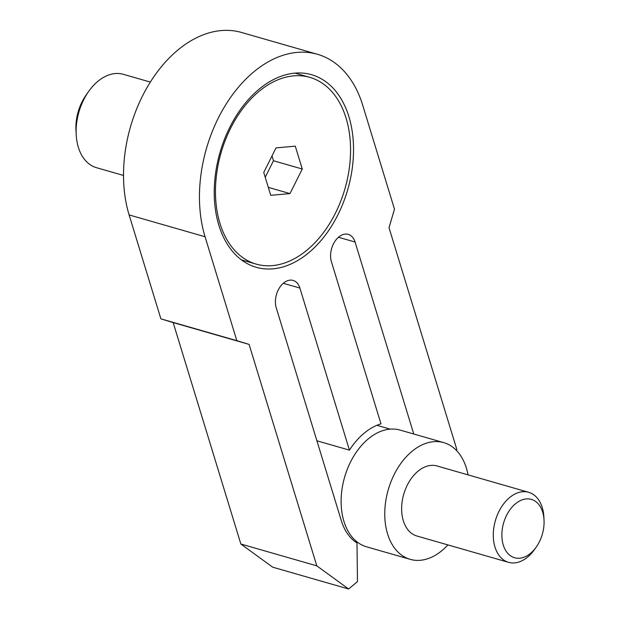 <?xml version="1.0" encoding="UTF-8"?>
<svg xmlns="http://www.w3.org/2000/svg" width="620" height="620" viewBox="0 0 620 620"><rect width="100%" height="100%" fill="white"/><g stroke="black" fill="none" stroke-linecap="round" stroke-linejoin="round"><path stroke-width="0.93" d="M346.076 118.133A97.154 64.503 106 0 0 309.837 77.368A97.154 64.503 106 0 0 236.259 118.133A97.154 64.503 106 0 0 219.945 223.347A97.154 64.503 106 0 0 256.184 264.112A97.154 64.503 106 0 0 329.762 223.347A97.154 64.503 106 0 0 346.076 118.133M123.512 175.452L96.472 167.687A48.577 32.248 -74 0 1 78.352 147.297A48.577 32.248 -74 0 1 76.198 134.571A48.577 32.248 -74 0 1 88.544 91.605A48.577 32.248 -74 0 1 123.302 74.307L150.342 82.08M76.198 134.571L75.966 130.06A39.285 26.086 -74 0 1 85.948 95.309L88.544 91.605M263.748 172.461L276.024 147.886L295.283 146.157L302.273 169.02L289.997 193.595L270.738 195.316L263.748 172.461M272.002 155.938L273.466 160.743L302.273 169.02M273.466 160.743L265.221 177.266M268.305 187.364L289.997 193.595M218.852 225.238A100.192 66.518 -74 0 1 235.67 116.738A100.192 66.518 -74 0 1 311.55 74.695A100.192 66.518 -74 0 1 348.921 116.738A100.192 66.518 -74 0 1 332.095 225.238A100.192 66.518 -74 0 1 256.215 267.282A100.192 66.518 -74 0 1 218.852 225.238M316.905 440.789L349.44 450.136A66.79 44.346 -74 0 1 380.974 423.84L331.421 261.756A18.213 12.098 -74 0 1 334.482 242.033A18.213 12.098 -74 0 1 348.277 234.383A18.213 12.098 -74 0 1 355.074 242.033L413.765 434.015M456.537 450.523L456.723 449.128L389.019 227.687L394.483 209.157L362.716 105.237A121.442 80.631 106 0 0 317.417 54.273A121.442 80.631 106 0 0 225.44 105.237A121.442 80.631 106 0 0 205.057 236.747L236.825 340.667L249.101 344.402L316.804 565.851L348.611 589L357.476 581.599L356.988 542.942A60.721 40.316 -74 0 1 341.295 520.575L276.241 307.784A18.213 12.098 -74 0 1 279.302 288.06A18.213 12.098 -74 0 1 293.097 280.418A18.213 12.098 -74 0 1 299.886 288.06L349.44 450.136M317.417 54.273L241.482 32.457A121.442 80.631 -74 0 0 149.505 83.413A121.442 80.631 -74 0 0 129.123 214.931L160.89 318.851L173.166 322.586L240.862 544.027L272.676 567.184L348.611 589M249.101 344.402L173.166 322.586M160.89 318.851L236.825 340.667M316.804 565.851L240.862 544.027M410.2 559.349L366.56 546.809A60.721 40.316 -74 0 1 343.914 521.327A60.721 40.316 -74 0 1 354.105 455.568A60.721 40.316 -74 0 1 400.094 430.086L443.742 442.626A60.721 40.316 106 0 0 397.746 468.108A60.721 40.316 106 0 0 387.554 533.866A60.721 40.316 106 0 0 410.2 559.349A60.721 40.316 106 0 0 447.904 544.91M468.03 474.874A60.721 40.316 106 0 0 466.387 468.108A60.721 40.316 106 0 0 443.742 442.626M544.034 520.087L543.887 517.134A36.433 24.188 106 0 0 542.268 507.594A36.433 24.188 106 0 0 528.674 492.303A36.433 24.188 106 0 0 501.084 507.594A36.433 24.188 106 0 0 494.969 547.042A36.433 24.188 106 0 0 508.555 562.332A36.433 24.188 106 0 0 534.626 549.359L536.323 546.941A30.357 20.158 -74 0 1 503.269 545.011A30.357 20.158 -74 0 1 515.414 503.828A30.357 20.158 -74 0 1 542.686 512.136A30.357 20.158 -74 0 1 544.034 520.087A30.357 20.158 -74 0 1 536.323 546.941M508.555 562.332L416.911 536.005A36.433 24.188 -74 0 1 403.318 520.715A36.433 24.188 -74 0 1 409.44 481.26A36.433 24.188 -74 0 1 437.03 465.969L528.674 492.303M338.458 237.258L355.074 242.033M283.278 283.286L299.886 288.06M129.123 214.931L205.057 236.747M295.097 73.129L309.837 77.368M241.436 259.881L256.184 264.112M376.875 425.312L390.174 429.133M355.028 541.601L357.647 542.353"/></g></svg>
